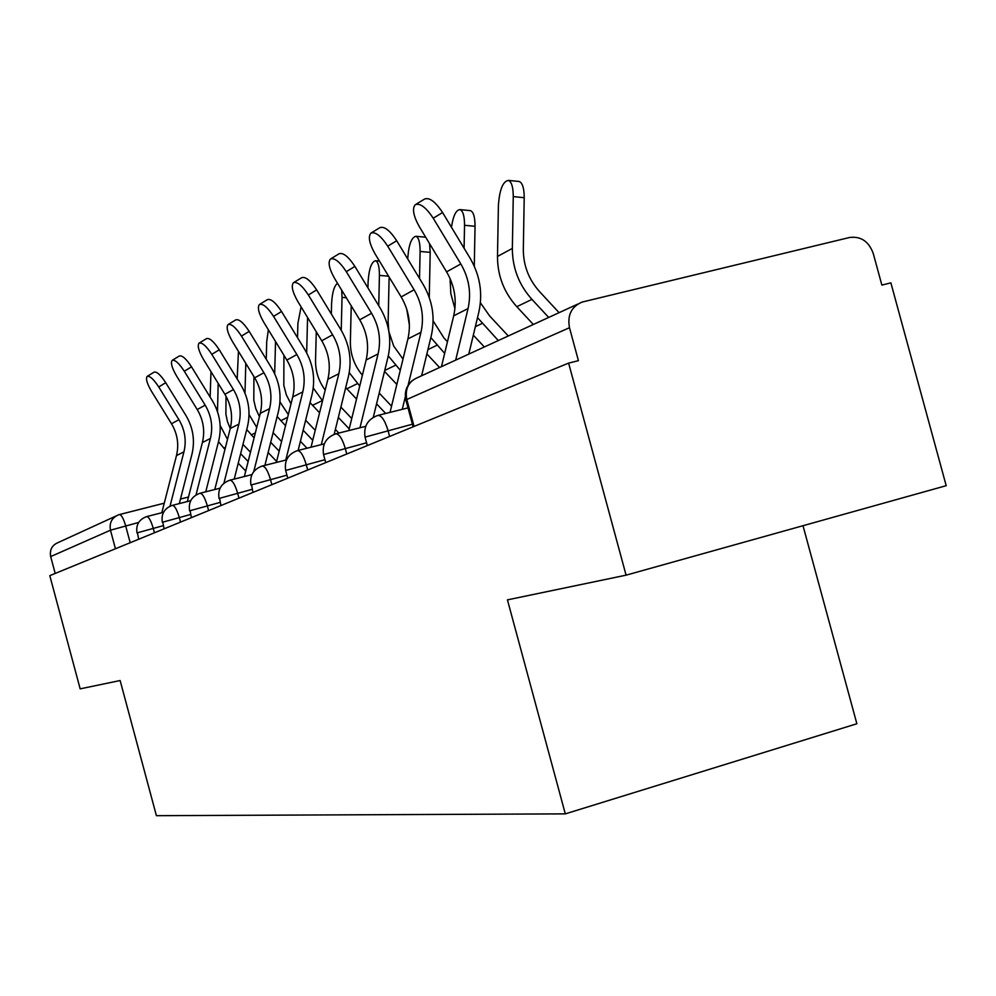 <?xml version="1.0" encoding="UTF-8"?>
<svg xmlns="http://www.w3.org/2000/svg" width="996" height="996" viewBox="0 0 996 996"><rect width="100%" height="100%" fill="white"/><g stroke="black" fill="none" stroke-linecap="round" stroke-linejoin="round"><path stroke-width="1.49" d="M626.086 575.165L507.437 599.866L565.305 813.869L156.409 815.687L120.13 680.529L80.166 688.859L49.8 575.651L568.616 363.117L626.086 575.165L946.2 485.687L890.872 282.852L881.871 285.093L873.255 253.494C868.811 241.406 860.918 236.064 849.588 237.484L582.237 302.037C571.443 306.556 567.185 315.122 569.488 327.721L406.804 399.483L405.945 400.268L413.116 426.811M803 525.714L856.871 723.756L565.305 813.869M568.616 363.117L578.427 360.677L569.488 327.721M55.191 573.435L50.672 556.577C49.501 549.829 52.004 545.148 58.204 542.534L115.885 516.065M158.738 386.958C153.608 379.165 149.749 375.641 147.134 376.388C145.578 378.642 147.047 383.634 151.541 391.391L171.511 423.761L178.906 419.665L158.738 386.958L165.722 382.688L185.866 415.369C193.137 427.658 195.166 440.618 191.942 454.251L179.317 503.59M147.321 376.276L154.094 372.155C156.721 371.384 160.605 374.894 165.722 382.688M170.005 506.192L183.936 451.835C186.613 440.556 184.932 429.836 178.906 419.665M161.813 512.728L176.479 455.595C179.131 444.428 177.475 433.82 171.511 423.761M224.536 358.373L225.619 360.129M210.978 371.633L210.144 397.105M250.482 452.221L242.987 444.403M230.25 428.529L227.437 421.557L225.905 414.224L226.005 396.196M218.174 383.348L217.501 411.722M218.51 441.689L224.959 449.395M220.166 425.441L227.486 439.41M238.231 463.215L245.751 471.033M240.634 453.69L248.141 461.509M184.31 371.247C178.994 363.154 174.935 359.531 172.159 360.378C170.465 362.756 171.935 367.972 176.578 375.99L197.233 409.543L205.176 405.16L184.31 371.247L191.518 366.827L212.36 400.716C219.892 413.452 221.996 426.886 218.684 441.004L205.761 491.8M172.37 360.241L179.342 355.995C182.144 355.136 186.202 358.759 191.518 366.827M196.013 494.95L210.405 438.489C213.156 426.811 211.413 415.706 205.176 405.16M187.335 501.548L202.4 442.523C205.126 430.969 203.408 419.976 197.233 409.543M211.812 354.339C206.284 345.936 202.026 342.213 199.051 343.147C197.22 345.687 198.69 351.127 203.495 359.456L224.884 394.279L233.438 389.56L211.812 354.339L219.269 349.783L240.858 384.966C248.651 398.188 250.855 412.12 247.444 426.749L234.222 479.088M199.287 343.01L206.483 338.628C209.484 337.669 213.742 341.391 219.269 349.783M223.901 483.259L238.878 424.134C241.704 412.02 239.899 400.504 233.438 389.56M214.775 489.509L230.263 428.479C233.064 416.502 231.271 405.098 224.884 394.279M238.455 351.351L237.185 378.99M281.582 441.539L273.103 432.687M259.446 416.664L255.81 408.758L253.818 400.317L253.918 376.588M245.813 363.378L244.979 393.121M246.734 429.537L254.092 437.904M249.037 414.485L256.731 427.433M268.123 452.545L276.614 461.409M270.7 442.299L279.166 451.163M268.347 329.751L266.716 341.715L266.243 359.257M315.222 430.322L305.648 420.262M290.994 403.89L286.4 395.026L283.823 385.402L283.922 355.236M275.543 341.516L274.672 373.724M277.162 416.54L285.541 425.715M279.951 401.911L288.317 414.597M300.406 441.29L307.017 448.212M303.158 430.235L312.744 440.282M241.48 336.1C235.716 327.373 231.246 323.526 228.047 324.584C226.055 327.298 227.524 332.975 232.491 341.628L254.677 377.833L263.903 372.728L241.48 336.1L249.187 331.382L271.584 367.972C279.677 381.729 281.968 396.196 278.444 411.385L264.911 465.356M228.321 324.422L235.741 319.903C238.953 318.832 243.435 322.654 249.187 331.382M253.756 471.606L269.58 408.659C272.493 396.084 270.601 384.107 263.903 372.728M244.356 476.524L260.28 413.34C263.168 400.915 261.301 389.075 254.677 377.833M273.564 316.379C267.563 307.278 262.844 303.319 259.408 304.515C257.217 307.403 258.699 313.354 263.828 322.368L286.86 360.054L296.858 354.526L273.564 316.379L281.544 311.499L304.813 349.596C313.217 363.914 315.608 378.978 311.985 394.765L298.128 450.453M259.719 304.315L267.364 299.659C270.825 298.464 275.556 302.398 281.544 311.499M285.777 460.077L302.796 391.901C305.797 378.841 303.817 366.379 296.858 354.526M276.34 462.468L292.724 396.981C295.7 384.07 293.745 371.757 286.86 360.054M308.374 294.978C302.112 285.479 297.119 281.395 293.409 282.74C291.019 285.852 292.488 292.089 297.804 301.477L321.758 340.781L332.614 334.781L308.374 294.978L316.666 289.911L340.869 329.664C349.608 344.604 352.111 360.291 348.376 376.737L334.17 434.331M293.77 282.515L301.664 277.71C305.399 276.353 310.403 280.424 316.666 289.911M321.297 444.627L338.827 373.737C341.927 360.129 339.86 347.143 332.614 334.781M311.038 447.204L327.883 379.252C330.958 365.806 328.917 352.982 321.758 340.781M301.091 306.868L297.904 323.364L297.53 337.681M351.75 418.519L340.893 407.09M325.194 390.108C318.62 381.194 315.396 371.259 315.545 360.303L316.267 331.755M307.565 317.674L306.668 352.858M310.042 402.583L319.567 412.78M313.242 387.967L322.542 400.803M335.391 429.401L338.864 433.061M338.341 417.436L349.21 428.865M346.309 297.754L342.039 297.381L341.678 290.135M337.52 283.287C334.183 285.84 332.203 292.587 331.593 303.543L331.332 314.001M391.54 406.144L379.202 393.084M362.395 375.218C354.265 365.457 350.256 354.302 350.368 341.728L351.227 305.834M342.039 297.381L341.242 330.286M345.699 387.569L356.531 399.035M349.235 372.653L359.73 386.037M376.575 403.841L385.689 413.465M388.602 276.203L379.426 275.382C379.439 266.704 378.144 261.824 375.529 260.715C371.433 261.811 368.956 268.932 368.084 282.055L367.947 287.894M402.994 359.058L393.694 346.023L388.926 331.78M388.764 330.809L388.129 321.584L389.125 277.062M379.426 275.382L378.741 305.672M388.278 355.896L400.28 370.263M384.518 371.384L396.831 384.431M346.297 271.671C339.736 261.736 334.444 257.528 330.423 259.035C327.796 262.396 329.24 268.97 334.768 278.756L359.718 319.816L371.558 313.279L346.297 271.671L354.9 266.405L380.123 307.963C389.237 323.575 391.864 339.947 388.004 357.103L373.288 417.312M330.846 258.786L339.001 253.818C343.047 252.287 348.351 256.482 354.9 266.405M359.979 427.77L378.069 353.941C381.269 339.748 379.103 326.19 371.558 313.279M348.787 430.571L366.142 359.967C369.317 345.948 367.175 332.564 359.718 319.816M429.562 243.647L430.197 252.374L420.1 251.44C420.1 242.538 418.718 237.496 415.93 236.289C411.423 237.347 408.684 244.829 407.738 258.711L407.738 258.972M447.453 341.715L443.992 338.018L433.136 320.911M429.264 297.505L430.197 252.374M420.1 251.44L419.528 278.469M406.766 309.27L409.406 325.144M430.845 337.582L444.652 353.381M426.886 353.954L439.597 367.499M387.743 246.199C380.858 235.778 375.231 231.433 370.861 233.151C367.96 236.774 369.379 243.709 375.119 253.955L401.164 296.933L414.112 289.774L387.743 246.199L396.694 240.721L423.026 284.246C432.538 300.58 435.302 317.724 431.305 335.64L421.607 375.753M371.359 232.84L379.775 227.723C384.182 225.98 389.822 230.313 396.694 240.721M402.284 409.319L405.335 396.769M408.123 385.253L420.959 332.315C424.271 317.487 421.993 303.294 414.112 289.774M390.034 412.381L407.912 338.901C411.186 324.26 408.933 310.266 401.164 296.933M469.826 210.579L470.51 210.654C473.511 211.986 475.017 217.203 475.042 226.304L464.534 225.283C464.522 216.169 463.028 210.953 460.052 209.621C456.106 209.783 453.23 215.659 451.437 227.25M508.284 335.976L489.546 315.844L480.396 302.747M474.283 266.218L475.042 226.304M464.534 225.283L464.086 248.241M450.105 278.619L450.815 293.608L454.923 308.611M477.507 317.649L498.311 340.557M473.324 335.179L484.33 346.969M433.235 218.236C425.989 207.293 419.976 202.798 415.208 204.753C412.008 208.687 413.402 216.032 419.366 226.752L446.582 271.846L460.824 263.977L433.235 218.236L442.573 212.522L470.1 258.213C480.047 275.369 482.96 293.322 478.839 312.097L468.792 354.103M415.805 204.392L424.495 199.1C429.313 197.121 435.327 201.59 442.573 212.522M455.682 360.116L468.045 308.573C471.469 293.048 469.066 278.17 460.824 263.977M441.465 366.64L453.69 315.819C457.077 300.493 454.711 285.84 446.582 271.846M518.418 181.421L519.352 181.521C522.551 183.003 524.17 188.406 524.207 197.706L513.264 196.598C513.226 187.298 511.62 181.895 508.458 180.401C502.893 181.297 499.544 189.614 498.411 205.35L497.49 256.445C497.49 275.568 503.926 292.326 516.8 306.693L533.333 324.484M559.067 312.669L539.496 291.529C528.727 279.49 523.336 265.459 523.323 249.448L524.207 197.706M513.264 196.598L512.355 248.415C512.367 267.812 518.891 284.806 531.939 299.385L548.684 317.438M412.406 424.209L365.918 436.87L365.134 437.481L367.325 445.573M366.565 442.797L324.323 454.338L323.625 454.861L325.717 462.617M324.933 459.704L286.362 470.274L285.728 470.722L287.744 478.18M286.935 475.167L251.577 484.878L252.947 492.422M252.113 489.347L219.593 498.299L220.95 505.532M220.104 502.407L190.087 510.687L191.419 517.634M190.572 514.484L162.771 522.153L164.091 528.826M163.232 525.664L137.423 532.798L138.718 539.222M138.643 522.464L110.469 530.208L50.672 556.577M130.19 542.708L125.645 525.788C123.454 518.356 121.363 514.621 119.371 514.583L118.661 514.783C111.901 517.634 109.162 522.775 110.469 530.208L115.449 548.759M119.595 514.534L164.265 503.179L119.545 514.534M180.475 499.058L188.493 497.029L180.488 499.058M389.61 436.447L387.967 430.372C384.817 420.113 381.393 415.145 377.683 415.457L377.596 415.494M346.757 454.002L345.201 448.2C342.201 438.402 339.014 433.621 335.627 433.87L335.552 433.907M307.677 470.012L306.183 464.46C303.332 455.085 300.356 450.478 297.244 450.678L297.182 450.702M271.871 484.679L270.439 479.362C267.725 470.361 264.936 465.929 262.073 466.066L262.01 466.091M238.965 498.149L237.596 493.057C234.994 484.405 232.367 480.134 229.715 480.234L229.678 480.246C221.174 483.446 217.626 489.559 219.07 498.573M208.612 510.587L207.293 505.694C204.803 497.365 202.325 493.232 199.872 493.294L199.823 493.306M180.513 522.103L179.243 517.385C176.865 509.367 174.524 505.37 172.233 505.395L172.196 505.408M154.442 532.773L153.222 528.229C150.931 520.497 148.715 516.625 146.586 516.625L146.549 516.638M414.075 426.425L406.804 399.483C404.862 388.714 408.609 381.344 418.046 377.397L577.817 304.066M119.371 514.583L118.661 514.783M176.479 455.595L183.936 451.835M217.464 407.675L216.244 408.335M225.47 447.366L223.776 448.175M202.4 442.523L210.405 438.489M230.263 428.479L238.878 424.134M255.337 432.936L251.241 434.916M287.632 417.349L280.735 420.685M260.28 413.34L269.58 408.659M292.724 396.981L302.796 391.901M327.883 379.252L338.827 373.737M322.343 400.591L312.495 405.347M357.464 383.634L346.807 388.776M395.549 365.246L384.742 370.462M366.142 359.967L378.069 353.941M436.995 345.226L427.931 349.608M407.912 338.901L420.959 332.315M451.263 281.407L450.043 282.067M482.276 323.364L475.341 326.713M453.69 315.819L468.045 308.573M512.355 248.415L497.49 256.445M531.939 299.385L516.8 306.693M163.518 512.293L146.798 516.563M146.586 516.625C138.93 519.489 135.742 524.954 137.05 533.009M190.722 500.689L172.47 505.333M172.233 505.395C164.303 508.371 161.016 514.023 162.36 522.377M220.091 488.165L200.134 493.232M199.872 493.294C191.643 496.382 188.232 502.27 189.626 510.936M251.926 474.606L230.014 480.159M286.537 459.891L262.409 465.979M262.073 466.066C253.183 469.415 249.498 475.789 250.992 485.177M324.31 443.867L297.617 450.578M297.244 450.678C287.993 454.164 284.146 460.812 285.703 470.61M365.694 426.338L336.063 433.758M335.627 433.87C325.978 437.53 321.957 444.477 323.575 454.711M407.999 407.887L378.181 415.344M377.683 415.457C367.611 419.291 363.403 426.562 365.084 437.281M412.419 380.435C406.418 385.651 404.239 392.163 405.87 399.981M379.439 261.077L375.529 260.715M425.678 237.21L415.93 236.289M470.51 210.654L460.052 209.621M519.352 181.521L508.458 180.401"/></g></svg>
